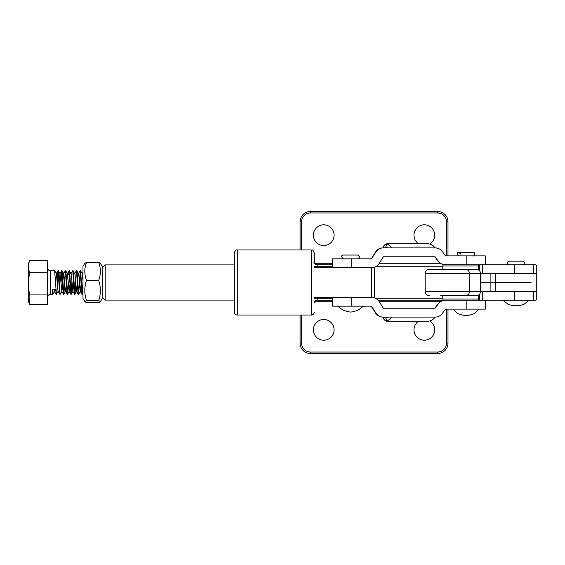 <?xml version="1.0" encoding="UTF-8"?>
<svg xmlns="http://www.w3.org/2000/svg" width="565" height="565" viewBox="0 0 565 565"><rect width="100%" height="100%" fill="white"/><g stroke="black" fill="none" stroke-linecap="round" stroke-linejoin="round"><path stroke-width="0.85" d="M58.131 270.981L57.284 283.785M57.121 281.208L57.99 270.663L59.784 294.287L58.054 291.314L56.422 294.337L54.628 270.713L50.44 270.663L50.44 294.337C49.529 293.729 48.548 294.718 47.481 297.296M54.501 291.314L52.722 294.337L52.15 289.181L55.568 289.181L56.422 294.337M82.984 287.437L82.363 294.287L81.981 292.578L80.753 272.09L80.181 270.663L81.699 292.578L82.306 294.337M82.165 294.019L82.984 281.787M79.983 274.371L78.613 294.337L77.052 272.09L76.48 270.663L78.005 292.578L78.613 294.337M78.471 294.019L79.312 281.208M75.774 283.785L74.912 294.337L73.351 272.09L72.779 270.663L74.305 292.578L74.912 294.337M74.771 294.019L75.611 281.208M72.08 283.785L71.211 294.337L69.657 272.09L69.085 270.663L70.604 292.578L71.211 294.337M71.07 294.019L71.917 281.208M68.379 283.785L67.517 294.337L65.957 272.09L65.385 270.663L66.91 292.578L67.517 294.337M67.376 294.019L68.217 281.208M64.678 283.785L63.817 294.337L62.263 272.09L61.684 270.663L63.209 292.578L63.817 294.337M63.675 294.019L65.385 270.663M61.825 270.981L60.985 283.785M62.673 283.792L61.903 291.314L60.123 294.337L58.562 272.09L57.99 270.663M60.822 281.208L61.684 270.663M78.394 273.686L80.181 270.663M74.7 273.686L76.48 270.663M70.999 273.686L72.779 270.663M69.227 270.981L68.888 274.371M68.612 274.371L69.085 270.663M65.526 270.981L65.194 274.371M29.352 303.892L28.25 300.863L28.25 264.137L29.648 260.352C28.222 264.491 28.222 268.629 29.648 272.775C28.222 280.155 28.222 287.543 29.648 294.923L29.048 296.611L29.648 304.648L47.481 304.648L47.481 294.923L29.648 294.923M29.648 260.352L47.481 260.352L47.481 294.923M47.481 272.775L29.648 272.775M82.984 280.784L82.243 273.686L80.513 270.713M81.162 283.792L80.244 291.314L78.761 274.689L76.819 270.713M77.462 283.792L76.55 291.314L75.06 274.689L73.118 270.713M73.768 283.792L72.85 291.314L71.367 274.689L69.417 270.713M70.067 283.792L69.149 291.314L67.299 273.686L69.029 270.713M66.366 283.792L65.597 291.314L63.873 294.287M67.179 294.287L65.201 290.057L63.753 273.686L62.835 281.215M61.903 291.314L60.052 273.686L59.134 281.215M58.054 291.314L56.352 273.686L55.434 281.215M56.083 294.287L54.36 291.314L54.014 289.181M374.397 267.852L374.397 297.148L371.438 297.296L371.438 267.704L374.397 267.852M102.216 297.148L105.175 300.1L105.175 264.9L102.216 267.852M234.334 264.9L105.175 264.9M234.334 300.1L105.175 300.1M314.211 297.296L371.438 297.296M371.438 267.704L314.211 267.704M465.094 269.187A4.435 4.435 90 0 1 469.522 273.622L425.17 273.622C425.431 270.932 426.907 269.449 429.605 269.187L476.118 269.187A4.435 4.435 90 0 1 480.547 273.622L514.616 273.622L514.616 264.752L535.274 264.752A1.476 1.476 0 0 1 536.75 266.228L536.75 273.622L495.328 273.622L495.328 291.378L536.75 291.378L536.75 273.622L536.75 298.772A1.476 1.476 0 0 1 535.274 300.248L533.748 300.248L533.748 291.378M425.17 273.622L425.17 291.378L480.547 291.378A4.435 4.435 90 0 1 476.118 295.813L440.644 295.813M442.713 295.813L442.953 299.062A8.878 0.381 90 0 0 443.144 300.248L482.694 300.248L482.694 291.378L480.547 291.378L480.547 273.622L469.522 273.622L469.522 291.378A4.435 4.435 90 0 1 465.094 295.813M480.547 282.5L531.058 282.5L480.547 282.5M482.694 300.248L533.748 300.248M478.145 295.318L478.421 299.062A8.878 0.381 90 0 0 478.611 300.248A8.878 0.381 90 0 0 478.619 300.248L378.14 300.248M482.694 291.378L514.616 291.378L514.616 300.248M442.713 269.187L442.953 265.938A8.878 0.381 -90 0 1 443.144 264.752L514.616 264.752M478.145 269.682L478.421 265.938A8.878 0.381 -90 0 1 478.611 264.752A8.878 0.381 -90 0 1 478.619 264.752L443.137 264.752M314.211 312.085C314.041 313.879 313.052 314.867 311.259 315.044L311.259 249.956C312.297 250.832 312.353 248.318 314.211 252.915L314.211 261.941M313.384 235.167A10.354 10.354 0 0 0 323.738 245.521A10.354 10.354 0 0 0 334.092 235.167A10.354 10.354 0 0 0 323.738 224.806A10.354 10.354 0 0 0 313.384 235.167M429.69 244.024A10.354 10.354 0 0 0 424.329 224.806A10.354 10.354 0 0 0 418.531 243.741M313.384 329.833A10.354 10.354 0 0 0 323.738 340.194A10.354 10.354 0 0 0 334.092 329.833A10.354 10.354 0 0 0 323.738 319.479A10.354 10.354 0 0 0 313.384 329.833M418.531 321.259A10.354 10.354 0 0 0 424.329 340.194A10.354 10.354 0 0 0 429.69 320.977M495.328 273.622L495.328 291.378M314.649 263.714A2.959 2.853 -90 0 0 316.824 264.752C314.38 263.389 313.511 262.591 314.211 262.365A2.959 2.578 0 0 0 317.17 264.943L332.312 264.752L316.054 264.752M300.072 249.956L300.072 221.847A10.354 10.354 0 0 1 310.425 211.494L437.642 211.494A10.354 10.354 0 0 1 447.996 221.847L447.996 255.874M447.996 309.126L447.996 343.153A10.354 10.354 0 0 1 437.642 353.506L310.425 353.506A10.354 10.354 0 0 1 300.072 343.153L300.072 315.044M332.312 300.248L316.824 300.248C314.783 300.919 313.907 301.717 314.211 302.635A2.959 2.578 -0 0 1 317.17 300.057L316.824 300.248A2.959 2.853 -90 0 0 314.649 301.286M234.334 312.085L234.334 252.915C235.167 250.535 236.156 249.546 237.293 249.956L237.293 315.044C235.492 314.867 234.51 313.886 234.334 312.085M388.381 247.887L385.874 246.94L384.433 247.887L383.211 247.887C383.692 245.295 385.168 244.038 387.639 244.101L392.103 247.887M466.196 264.752L466.196 255.874L445.488 255.874L442.289 251.51A8.878 8.878 90 0 0 435.135 247.887L383.035 247.887A8.878 8.878 90 0 0 375.548 251.997L371.198 258.834M351.705 267.704L332.312 267.704L332.312 258.834L351.705 258.834L351.705 267.704L371.523 267.704A8.878 8.878 90 0 0 379.016 263.594L383.36 256.764L435.135 256.764L438.327 261.122A8.878 8.878 90 0 0 445.397 264.752M466.196 255.874L485.264 255.874L485.264 264.752M383.36 247.887A8.878 8.878 90 0 0 375.873 251.997L371.523 258.834L351.705 258.834M383.183 247.887L383.183 247.887A4.435 4.435 90 0 1 387.611 243.741L427.472 243.741L387.611 243.741L387.639 244.101A2.959 1.737 -77.6 0 0 385.874 246.94M434.81 256.764L438.002 261.122A8.878 8.878 90 0 0 445.072 264.752M435.043 247.887C433.228 245.231 430.707 243.847 427.472 243.741M371.198 306.166L375.548 313.003A8.878 8.878 -90 0 0 383.035 317.113L383.444 318.342C382.667 317.954 385.973 321.994 387.611 321.259L387.611 321.259A4.435 4.435 -90 0 1 383.211 317.113L383.36 317.113A8.878 8.878 -90 0 1 375.873 313.003L371.523 306.166L332.312 306.166L332.312 297.296L371.523 297.296A8.878 8.878 -90 0 1 379.016 301.406L383.36 308.236L435.135 308.236L438.327 303.878A8.878 8.878 -90 0 1 445.397 300.248M485.264 300.248L485.264 309.126L445.488 309.126L442.289 313.49A8.878 8.878 -90 0 1 435.135 317.113L383.183 317.113A4.435 4.435 -90 0 0 387.611 321.259L427.472 321.259C430.707 321.153 433.228 319.769 435.043 317.113M383.211 317.113L383.211 317.113C383.692 319.705 385.168 320.969 387.639 320.899L387.639 321.259M434.81 308.236L438.002 303.878A8.878 8.878 -90 0 1 445.072 300.248M384.433 317.113L385.874 318.06A2.959 1.737 77.6 0 0 387.639 320.899L392.103 317.113M84.806 263.431L86.516 262.294C84.256 268.297 84.256 274.329 86.516 280.367C84.256 287.084 84.256 293.821 86.516 300.573L84.806 301.569L86.516 302.706L98.684 302.706L100.351 301.823L102.216 298.588L102.216 266.412L100.351 263.177M100.393 301.569L98.684 300.573C100.937 293.856 100.937 287.119 98.684 280.367C100.937 274.357 100.937 268.333 98.684 262.294L100.393 263.431M84.806 301.569L82.984 298.588L82.984 266.412L84.849 263.177M98.684 262.294L86.516 262.294M98.684 280.367L86.516 280.367M98.684 300.573L86.516 300.573M442.953 299.062L478.421 299.062M479.614 300.248L479.614 294.104M442.953 265.938L478.421 265.938M482.694 264.752L482.694 273.622M479.614 264.752L479.614 270.896M490.893 273.622L490.893 291.378M442.932 266.228L376.431 266.228M332.312 266.228L317.17 266.228L317.17 267.704M317.17 297.296L317.17 298.772L332.312 298.772M376.431 298.772L442.932 298.772M446.512 255.874L446.512 221.847A8.878 8.878 0 0 0 437.642 212.977L310.425 212.977A8.878 8.878 0 0 0 301.548 221.847L301.548 249.956M314.437 263.269L332.312 263.269M379.221 263.269L440.255 263.269M301.548 315.044L301.548 343.153A8.878 8.878 0 0 0 310.425 352.023L437.642 352.023A8.878 8.878 0 0 0 446.512 343.153L446.512 309.126M440.255 301.731L379.221 301.731M332.312 301.731L314.437 301.731M301.548 221.847L300.072 221.847A10.354 10.354 0 0 1 310.425 211.494L310.425 212.977M310.425 352.023L310.425 353.506A10.354 10.354 0 0 1 300.072 343.153L301.548 343.153M446.512 343.153L447.996 343.153A10.354 10.354 0 0 1 437.642 353.506L437.642 352.023M437.642 212.977L437.642 211.494A10.354 10.354 0 0 1 447.996 221.847L446.512 221.847M317.17 264.943L317.17 266.228L314.211 266.228M314.211 298.772L317.17 298.772L317.17 300.057M383.211 247.597C383.211 248.452 382.505 244.92 387.611 243.741A4.435 4.435 90 0 0 383.211 247.887M351.705 297.296L351.705 306.166M466.196 309.126L466.196 300.248M385.874 318.06L388.381 317.113M50.44 270.663C49.565 270.035 49.021 271.899 47.481 267.704M52.722 294.337L50.44 294.337M82.363 294.287L82.984 293.221M78.669 294.287L80.392 291.314M74.968 294.287L76.692 291.314M71.268 294.287L72.998 291.314M67.574 294.287L69.297 291.314M65.724 270.713L67.447 273.686M62.023 270.713L63.753 273.686M58.329 270.713L60.052 273.686M54.628 270.713L56.352 273.686M57.934 270.713L56.21 273.686M61.634 270.713L59.904 273.686M63.478 294.287L61.755 291.314M65.328 270.713L63.605 273.686M70.879 294.287L69.149 291.314M74.573 294.287L72.85 291.314M78.274 294.287L76.55 291.314M81.974 294.287L80.244 291.314M82.984 272.161L82.165 273.559M425.17 291.378C425.431 294.068 426.907 295.552 429.605 295.813M533.748 264.752L533.748 273.622M479.078 309.126L475.017 312.918C474.593 314.02 467.947 315.687 466.033 315.531C464.119 315.687 457.473 314.02 457.05 312.918L452.989 309.126M473.131 255.874C474.24 256.814 476.196 252.491 473.131 252.343L458.935 252.343C456.675 252.513 456.675 253.692 458.935 255.874M460.701 254.109L458.935 252.343M311.259 315.044L237.293 315.044M311.259 249.956L237.293 249.956M529.165 300.248L524.807 303.61C524.03 304.761 518.133 305.926 516.043 305.792C513.945 305.926 508.055 304.761 507.278 303.61L502.914 300.248M523.141 264.752C525.471 263.735 525.471 262.541 523.141 261.185L508.938 261.185C506.643 262.322 506.643 263.516 508.938 264.752M363.549 306.166C359.75 308.695 358.846 310.799 350.554 312.113C342.256 310.799 341.359 308.695 337.552 306.166M357.652 258.834C360.145 258.184 360.145 256.92 357.652 255.041L343.449 255.041C340.963 255.585 340.963 256.849 343.449 258.834"/></g></svg>
